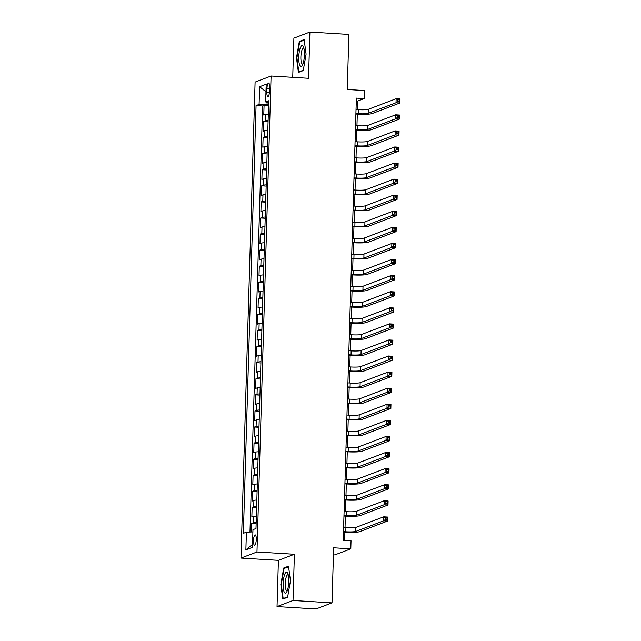 <?xml version="1.0" encoding="UTF-8"?>
<svg xmlns="http://www.w3.org/2000/svg" width="641" height="641" viewBox="0 0 641 641"><rect width="100%" height="100%" fill="white"/><g stroke="black" fill="none" stroke-linecap="round" stroke-linejoin="round"><path stroke-width="0.96" d="M256.256 539.538A5.184 1.362 -86.5 0 0 255.19 534.89A5.184 1.362 -86.5 0 0 253.491 540.587A5.184 1.362 -86.5 0 0 254.557 545.235A5.184 1.362 -86.5 0 0 256.256 539.538M333.432 554.834L334.802 554.914L350.803 548.832L351.044 540.796L343.239 540.315L356.364 98.105L364.168 98.578L364.4 90.541L347.246 89.492L348.88 34.422L309.891 32.05L293.89 38.131L292.729 77.321M277.024 606.578L316.013 608.95L332.014 602.869L293.017 600.497L294.387 554.265L256.961 551.989L240.96 558.071L278.394 560.346L277.024 606.578L293.017 600.497M256.961 551.989L271.087 76.007L255.086 82.088L240.96 558.071M268.283 114.114A6.474 0.737 -178.3 0 0 265.35 114.467L263.772 115.068L264.06 105.42L268.539 105.693M268.098 120.548A6.474 0.737 -178.3 0 0 265.158 120.901L263.579 121.502L268.058 121.774M263.579 121.502L263.291 131.149L264.869 130.548A6.474 0.737 -178.3 0 1 267.81 130.195M267.329 146.276A6.474 0.737 -178.3 0 0 264.396 146.629L262.818 147.23L263.098 137.575L267.585 137.847M266.856 162.357A6.474 0.737 -178.3 0 0 263.916 162.71L262.337 163.311L262.626 153.656L267.105 153.928M266.376 178.438A6.474 0.737 -178.3 0 0 263.435 178.791L261.865 179.392L262.145 169.737L266.624 170.009M265.903 194.519A6.474 0.737 -178.3 0 0 262.962 194.872L261.384 195.465L261.672 185.818L266.151 186.09M265.422 210.601A6.474 0.737 -178.3 0 0 262.481 210.945L260.903 211.546L261.191 201.899L265.67 202.171M264.949 226.682A6.474 0.737 -178.3 0 0 262.009 227.026L260.43 227.627L260.719 217.98L265.198 218.252M264.469 242.763A6.474 0.737 -178.3 0 0 261.528 243.107L259.95 243.708L260.238 234.061L264.717 234.334M263.988 258.844A6.474 0.737 -178.3 0 0 261.055 259.188L259.477 259.789L259.757 250.142L264.244 250.415M263.515 274.917A6.474 0.737 -178.3 0 0 260.575 275.269L258.996 275.87L259.285 266.223L263.763 266.496M263.034 290.998A6.474 0.737 -178.3 0 0 260.102 291.351L258.523 291.951L258.804 282.304L263.283 282.577M262.562 307.079A6.474 0.737 -178.3 0 0 259.621 307.432L258.043 308.033L258.331 298.385L262.81 298.658M262.081 323.16A6.474 0.737 -178.3 0 0 259.14 323.513L257.562 324.114L257.85 314.467L262.329 314.739M261.608 339.241A6.474 0.737 -178.3 0 0 258.668 339.594L257.089 340.195L257.378 330.548L261.857 330.82M261.127 355.322A6.474 0.737 -178.3 0 0 258.187 355.675L256.608 356.276L256.897 346.629L261.376 346.901M260.647 371.403A6.474 0.737 -178.3 0 0 257.714 371.756L256.136 372.357L256.424 362.702L260.903 362.974M260.174 387.485A6.474 0.737 -178.3 0 0 257.233 387.837L255.655 388.438L255.943 378.783L260.422 379.055M259.693 403.566A6.474 0.737 -178.3 0 0 256.761 403.918L255.182 404.511L255.463 394.864L259.95 395.136M259.22 419.647A6.474 0.737 -178.3 0 0 256.28 419.991L254.701 420.592L254.99 410.945L259.469 411.218M258.74 435.728A6.474 0.737 -178.3 0 0 255.799 436.072L254.229 436.673L254.509 427.026L258.988 427.299M258.267 451.809A6.474 0.737 -178.3 0 0 255.326 452.153L253.748 452.754L254.036 443.107L258.515 443.38M257.786 467.89A6.474 0.737 -178.3 0 0 254.846 468.234L253.267 468.835L253.556 459.188L258.035 459.461M257.305 483.971A6.474 0.737 -178.3 0 0 254.373 484.316L252.794 484.917L253.083 475.269L257.562 475.542M256.833 500.044A6.474 0.737 -178.3 0 0 253.892 500.397L252.314 500.998L252.602 491.351L257.081 491.623M256.352 516.125A6.474 0.737 -178.3 0 0 253.419 516.478L251.841 517.079L252.121 507.432L256.608 507.704M266.952 88.546L266.848 92.088A5.016 1.314 -86.5 0 0 267.882 96.591A5.016 1.314 -86.5 0 0 269.524 91.07L269.629 87.529A5.016 1.314 -86.5 0 0 268.595 83.026A5.016 1.314 -86.5 0 0 266.952 88.546L269.597 88.706M267.105 102.256L267.049 104.138L259.084 104.419L256.055 105.573L243.364 533.312L246.392 532.158L245.864 549.85L252.434 547.35L252.963 529.658L255.983 528.513L268.683 100.765L265.654 101.919L268.627 102.6M259.084 104.419L259.605 86.727L266.183 84.227L265.654 101.919M264.06 105.42L262.61 105.965L249.966 532.038M256.168 522.559A6.474 0.737 1.7 0 0 253.227 522.912L251.649 523.513L251.392 531.982M252.121 507.432L253.7 506.831A6.474 0.737 1.7 0 1 256.64 506.478M252.602 491.351L254.181 490.75A6.474 0.737 1.7 0 1 257.121 490.397M253.083 475.269L254.661 474.669A6.474 0.737 1.7 0 1 257.594 474.316M253.556 459.188L255.134 458.587A6.474 0.737 1.7 0 1 258.075 458.235M254.036 443.107L255.615 442.506A6.474 0.737 1.7 0 1 258.547 442.162M254.509 427.026L256.088 426.425A6.474 0.737 1.7 0 1 259.028 426.081M254.99 410.945L256.568 410.344A6.474 0.737 1.7 0 1 259.501 410M255.463 394.864L257.041 394.263A6.474 0.737 1.7 0 1 259.982 393.919M255.943 378.783L257.522 378.182A6.474 0.737 1.7 0 1 260.462 377.837M256.424 362.702L257.994 362.109A6.474 0.737 1.7 0 1 260.935 361.756M256.897 346.629L258.475 346.028A6.474 0.737 1.7 0 1 261.416 345.675M257.378 330.548L258.956 329.947A6.474 0.737 1.7 0 1 261.889 329.594M257.85 314.467L259.429 313.866A6.474 0.737 1.7 0 1 262.369 313.513M258.331 298.385L259.909 297.785A6.474 0.737 1.7 0 1 262.842 297.432M258.804 282.304L260.382 281.703A6.474 0.737 1.7 0 1 263.323 281.351M259.285 266.223L260.863 265.622A6.474 0.737 1.7 0 1 263.804 265.27M259.757 250.142L261.336 249.541A6.474 0.737 1.7 0 1 264.276 249.189M260.238 234.061L261.816 233.46A6.474 0.737 1.7 0 1 264.757 233.108M260.719 217.98L262.297 217.379A6.474 0.737 1.7 0 1 265.23 217.035M261.191 201.899L262.77 201.298A6.474 0.737 1.7 0 1 265.711 200.954M261.672 185.818L263.251 185.217A6.474 0.737 1.7 0 1 266.183 184.872M262.145 169.737L263.723 169.136A6.474 0.737 1.7 0 1 266.664 168.791M262.626 153.656L264.204 153.063A6.474 0.737 1.7 0 1 267.145 152.71M263.098 137.575L264.677 136.982A6.474 0.737 1.7 0 1 267.618 136.629M268.579 104.235L267.049 104.138M350.803 548.832L333.649 547.791L332.014 602.869M271.087 76.007L308.513 78.282L309.891 32.05M357.422 109.619L357.678 101.046L364.168 98.578M344.642 540.403L344.882 532.206M345.018 527.711L345.363 516.125M345.491 511.63L345.836 500.044M345.972 495.549L346.316 483.971M346.444 479.468L346.789 467.89M346.925 463.395L347.27 451.809M347.406 447.314L347.743 435.728M347.879 431.233L348.223 419.647M348.359 415.152L348.704 403.566M348.832 399.071L349.177 387.485M349.313 382.989L349.657 371.403M349.786 366.908L350.13 355.322M350.266 350.827L350.611 339.241M350.739 334.746L351.084 323.16M351.22 318.665L351.564 307.079M351.701 302.584L352.045 290.998M352.173 286.503L352.518 274.925M352.654 270.422L352.999 258.844M353.127 254.341L353.471 242.763M353.608 238.268L353.952 226.682M354.08 222.187L354.425 210.601M354.561 206.106L354.906 194.519M355.042 190.024L355.378 178.438M355.515 173.943L355.859 162.357M355.995 157.862L356.34 146.276M356.468 141.781L356.813 130.195M356.949 125.7L357.293 114.114M356.284 100.957L357.678 101.046M262.61 105.965L256.055 105.573M251.649 523.513L256.128 523.785M246.392 532.158L252.891 531.934M265.959 91.751L259.605 86.727M245.864 549.85L252.522 544.369M296.454 57.826L298.402 72.433L303.217 70.598L306.086 54.164L304.138 39.566L299.323 41.393L296.454 57.826L296.919 57.858M294.387 554.265L278.394 560.346M287.585 597.236L290.461 580.802L288.506 566.195L283.691 568.03L280.822 584.464L282.769 599.071L287.585 597.236M300.717 41.481L299.323 41.393M281.295 584.496L280.822 584.464M285.085 568.118L283.691 568.03M355.907 113.553L358.199 113.697A8.093 0.921 -178.3 0 0 368.158 113.345L396.018 102.744L396.138 98.73L400.04 98.962L399.92 102.985L372.052 113.585A12.147 1.378 1.7 0 1 357.117 114.106L355.891 114.034M356.027 109.539L358.311 109.675A8.093 0.921 -178.3 0 0 368.271 109.323L396.138 98.73L397.837 99.788L397.789 101.398L399.351 101.494L399.399 99.884L397.837 99.788M399.351 101.494L399.92 102.985L396.018 102.744L397.789 101.398M399.399 99.884L400.04 98.962M304.395 54.95A10.528 2.756 -86.5 0 0 303.441 46.825A10.528 2.756 -86.5 0 0 300.557 47.25A10.528 2.756 -86.5 0 0 298.77 57.081A10.528 2.756 -86.5 0 0 302.312 65.366A10.528 2.756 -86.5 0 0 304.395 54.95M303.906 48.347A7.972 2.091 -86.5 0 0 303.489 48.147A7.972 2.091 -86.5 0 0 300.877 56.913A7.972 2.091 -86.5 0 0 302.52 64.06A7.972 2.091 -86.5 0 0 302.961 63.916M299.571 71.984L298.802 71.936L296.911 57.794L299.692 41.865L304.219 40.151M303.281 70.238L298.802 71.936M287.625 573.062A10.528 2.756 -86.5 0 0 283.675 578.35A10.528 2.756 -86.5 0 0 284.275 592.236A10.528 2.756 -86.5 0 0 286.687 592.004A10.528 2.756 -86.5 0 0 288.706 582.821A10.528 2.756 -86.5 0 0 287.809 573.463A10.528 2.756 -86.5 0 0 287.625 573.062M288.274 574.977A7.972 2.091 -86.5 0 0 287.857 574.785A7.972 2.091 -86.5 0 0 285.429 581.01A7.972 2.091 -86.5 0 0 286.102 590A7.972 2.091 -86.5 0 0 286.888 590.69A7.972 2.091 -86.5 0 0 287.328 590.545M287.649 596.867L283.17 598.574L281.287 584.424L284.067 568.503L288.586 566.78M283.939 598.622L283.17 598.574M355.426 129.634L357.718 129.778A8.093 0.921 -178.3 0 0 367.678 129.426L395.545 118.825L395.665 114.811L399.559 115.043L399.447 119.066L371.58 129.666A12.147 1.378 1.7 0 1 356.636 130.187L355.418 130.115M355.547 125.612L357.838 125.756A8.093 0.921 -178.3 0 0 367.798 125.404L395.665 114.811L397.356 115.869L397.316 117.479L398.87 117.575L398.918 115.965L397.356 115.869M398.87 117.575L399.447 119.066L395.545 118.825L397.316 117.479M398.918 115.965L399.559 115.043M354.954 145.715L357.237 145.852A8.093 0.921 -178.3 0 0 367.197 145.507L395.064 134.906L395.185 130.884L399.087 131.125L398.966 135.147L371.099 145.747A12.147 1.378 1.7 0 1 356.156 146.268L354.938 146.196M355.074 141.693L357.358 141.837A8.093 0.921 -178.3 0 0 367.317 141.485L395.185 130.884L396.883 131.95L396.835 133.56L398.398 133.657L398.446 132.046L396.883 131.95M398.398 133.657L398.966 135.147L395.064 134.906L396.835 133.56M398.446 132.046L399.087 131.125M354.473 161.796L356.765 161.933A8.093 0.921 -178.3 0 0 366.724 161.588L394.592 150.988L394.712 146.965L398.606 147.206L398.486 151.228L370.626 161.828A12.147 1.378 1.7 0 1 355.683 162.349L354.465 162.269M354.593 157.774L356.885 157.918A8.093 0.921 -178.3 0 0 366.844 157.566L394.712 146.965L396.402 148.031L396.354 149.641L397.917 149.738L397.965 148.127L396.402 148.031M397.917 149.738L398.486 151.228L394.592 150.988L396.354 149.641M397.965 148.127L398.606 147.206M354 177.877L356.284 178.014A8.093 0.921 -178.3 0 0 366.243 177.669L394.111 167.069L394.231 163.046L398.133 163.287L398.013 167.309L370.145 177.902A12.147 1.378 1.7 0 1 355.202 178.43L353.984 178.35M354.12 173.855L356.404 173.999A8.093 0.921 -178.3 0 0 366.364 173.647L394.231 163.046L395.93 164.112L395.882 165.723L397.436 165.819L397.484 164.208L395.93 164.112M397.436 165.819L398.013 167.309L394.111 167.069L395.882 165.723M397.484 164.208L398.133 163.287M353.52 193.959L355.811 194.095A8.093 0.921 -178.3 0 0 365.771 193.75L393.638 183.15L393.758 179.127L397.652 179.368L397.532 183.39L369.665 193.983A12.147 1.378 1.7 0 1 354.729 194.511L353.503 194.431M353.64 189.936L355.931 190.081A8.093 0.921 -178.3 0 0 365.891 189.728L393.758 179.127L395.449 180.193L395.401 181.804L396.963 181.892L397.011 180.289L395.449 180.193M396.963 181.892L397.532 183.39L393.638 183.15L395.401 181.804M397.011 180.289L397.652 179.368M353.047 210.04L355.33 210.176A8.093 0.921 -178.3 0 0 365.29 209.831L393.157 199.231L393.278 195.209L397.18 195.449L397.059 199.463L369.192 210.064A12.147 1.378 1.7 0 1 354.249 210.585L353.031 210.512M353.167 206.017L355.451 206.154A8.093 0.921 -178.3 0 0 365.41 205.809L393.278 195.209L394.976 196.274L394.928 197.885L396.483 197.973L396.531 196.37L394.976 196.274M396.483 197.973L397.059 199.463L393.157 199.231L394.928 197.885M396.531 196.37L397.18 195.449M352.566 226.121L354.858 226.257A8.093 0.921 -178.3 0 0 364.817 225.912L392.685 215.312L392.797 211.29L396.699 211.53L396.579 215.544L368.711 226.145A12.147 1.378 1.7 0 1 353.776 226.666L352.55 226.594M352.686 222.098L354.97 222.235A8.093 0.921 -178.3 0 0 364.937 221.89L392.797 211.29L394.495 212.355L394.447 213.966L396.01 214.054L396.058 212.451L394.495 212.355M396.01 214.054L396.579 215.544L392.685 215.312L394.447 213.966M396.058 212.451L396.699 211.53M352.093 242.202L354.377 242.338A8.093 0.921 -178.3 0 0 364.336 241.994L392.204 231.393L392.324 227.371L396.218 227.611L396.106 231.625L368.238 242.226A12.147 1.378 1.7 0 1 353.295 242.747L352.077 242.675M352.205 238.18L354.497 238.316A8.093 0.921 -178.3 0 0 364.457 237.971L392.324 227.371L394.023 228.436L393.975 230.039L395.529 230.135L395.577 228.533L394.023 228.436M395.529 230.135L396.106 231.625L392.204 231.393L393.975 230.039M395.577 228.533L396.218 227.611M351.613 258.283L353.896 258.419A8.093 0.921 -178.3 0 0 363.864 258.067L391.723 247.474L391.843 243.452L395.745 243.692L395.625 247.706L367.758 258.307A12.147 1.378 1.7 0 1 352.822 258.828L351.597 258.756M351.733 254.261L354.016 254.397A8.093 0.921 -178.3 0 0 363.976 254.052L391.843 243.452L393.542 244.517L393.494 246.12L395.056 246.216L395.104 244.614L393.542 244.517M395.056 246.216L395.625 247.706L391.723 247.474L393.494 246.12M395.104 244.614L395.745 243.692M351.132 274.364L353.423 274.5A8.093 0.921 -178.3 0 0 363.383 274.148L391.25 263.555L391.371 259.533L395.265 259.765L395.144 263.788L367.285 274.388A12.147 1.378 1.7 0 1 352.342 274.909L351.124 274.837M351.252 270.342L353.544 270.478A8.093 0.921 -178.3 0 0 363.503 270.133L391.371 259.533L393.061 260.599L393.013 262.201L394.576 262.297L394.624 260.687L393.061 260.599M394.576 262.297L395.144 263.788L391.25 263.555L393.013 262.201M394.624 260.687L395.265 259.765M350.659 290.437L352.943 290.581A8.093 0.921 -178.3 0 0 362.902 290.229L390.77 279.636L390.89 275.614L394.792 275.846L394.672 279.869L366.804 290.469A12.147 1.378 1.7 0 1 351.861 290.99L350.643 290.918M350.779 286.423L353.063 286.559A8.093 0.921 -178.3 0 0 363.022 286.215L390.89 275.614L392.588 276.68L392.54 278.282L394.103 278.378L394.143 276.768L392.588 276.68M394.103 278.378L394.672 279.869L390.77 279.636L392.54 278.282M394.143 276.768L394.792 275.846M350.178 306.518L352.47 306.662A8.093 0.921 -178.3 0 0 362.429 306.31L390.297 295.709L390.417 291.695L394.311 291.927L394.191 295.95L366.323 306.55A12.147 1.378 1.7 0 1 351.388 307.071L350.17 306.999M350.298 302.504L352.59 302.64A8.093 0.921 -178.3 0 0 362.55 302.296L390.417 291.695L392.108 292.753L392.06 294.363L393.622 294.459L393.67 292.849L392.108 292.753M393.622 294.459L394.191 295.95L390.297 295.709L392.06 294.363M393.67 292.849L394.311 291.927M349.706 322.599L351.989 322.744A8.093 0.921 -178.3 0 0 361.949 322.391L389.816 311.79L389.936 307.776L393.838 308.009L393.718 312.031L365.851 322.631A12.147 1.378 1.7 0 1 350.907 323.152L349.69 323.08M349.826 318.585L352.109 318.721A8.093 0.921 -178.3 0 0 362.069 318.369L389.936 307.776L391.635 308.834L391.587 310.444L393.141 310.54L393.189 308.93L391.635 308.834M393.141 310.54L393.718 312.031L389.816 311.79L391.587 310.444M393.189 308.93L393.838 308.009M349.225 338.68L351.516 338.825A8.093 0.921 -178.3 0 0 361.476 338.472L389.343 327.872L389.456 323.857L393.358 324.09L393.237 328.112L365.37 338.712A12.147 1.378 1.7 0 1 350.435 339.233L349.209 339.161M349.345 334.658L351.637 334.802A8.093 0.921 -178.3 0 0 361.596 334.45L389.456 323.857L391.154 324.915L391.106 326.525L392.669 326.622L392.717 325.011L391.154 324.915M392.669 326.622L393.237 328.112L389.343 327.872L391.106 326.525M392.717 325.011L393.358 324.09M348.752 354.761L351.036 354.906A8.093 0.921 -178.3 0 0 360.995 354.553L388.863 343.953L388.983 339.938L392.885 340.171L392.765 344.193L364.897 354.793A12.147 1.378 1.7 0 1 349.954 355.314L348.736 355.242M348.864 350.739L351.156 350.883A8.093 0.921 -178.3 0 0 361.115 350.531L388.983 339.938L390.681 340.996L390.633 342.606L392.188 342.703L392.236 341.092L390.681 340.996M392.188 342.703L392.765 344.193L388.863 343.953L390.633 342.606M392.236 341.092L392.885 340.171M348.271 370.843L350.555 370.979A8.093 0.921 -178.3 0 0 360.522 370.634L388.382 360.034L388.502 356.011L392.404 356.252L392.284 360.274L364.417 370.875A12.147 1.378 1.7 0 1 349.481 371.395L348.255 371.315M348.392 366.82L350.675 366.964A8.093 0.921 -178.3 0 0 360.635 366.612L388.502 356.011L390.201 357.077L390.153 358.688L391.715 358.784L391.763 357.173L390.201 357.077M391.715 358.784L392.284 360.274L388.382 360.034L390.153 358.688M391.763 357.173L392.404 356.252M347.791 386.924L350.082 387.06A8.093 0.921 -178.3 0 0 360.042 386.715L387.909 376.115L388.029 372.092L391.923 372.333L391.811 376.355L363.944 386.948A12.147 1.378 1.7 0 1 349 387.476L347.783 387.396M347.911 382.901L350.202 383.046A8.093 0.921 -178.3 0 0 360.162 382.693L388.029 372.092L389.72 373.158L389.672 374.769L391.234 374.865L391.282 373.254L389.72 373.158M391.234 374.865L391.811 376.355L387.909 376.115L389.672 374.769M391.282 373.254L391.923 372.333M347.318 403.005L349.601 403.141A8.093 0.921 -178.3 0 0 359.561 402.796L387.428 392.196L387.549 388.174L391.451 388.414L391.33 392.436L363.463 403.029A12.147 1.378 1.7 0 1 348.52 403.558L347.302 403.477M347.438 398.982L349.722 399.127A8.093 0.921 -178.3 0 0 359.681 398.774L387.549 388.174L389.247 389.239L389.199 390.85L390.762 390.946L390.81 389.335L389.247 389.239M390.762 390.946L391.33 392.436L387.428 392.196L389.199 390.85M390.81 389.335L391.451 388.414M346.837 419.086L349.129 419.222A8.093 0.921 -178.3 0 0 359.088 418.877L386.956 408.277L387.076 404.255L390.97 404.495L390.85 408.517L362.99 419.11A12.147 1.378 1.7 0 1 348.047 419.639L346.829 419.559M346.957 415.064L349.249 415.2A8.093 0.921 -178.3 0 0 359.208 414.855L387.076 404.255L388.767 405.32L388.718 406.931L390.281 407.019L390.329 405.416L388.767 405.32M390.281 407.019L390.85 408.517L386.956 408.277L388.718 406.931M390.329 405.416L390.97 404.495M346.364 435.167L348.648 435.303A8.093 0.921 -178.3 0 0 358.607 434.959L386.475 424.358L386.595 420.336L390.497 420.576L390.377 424.59L362.51 435.191A12.147 1.378 1.7 0 1 347.566 435.712L346.348 435.64M346.485 431.145L348.768 431.281A8.093 0.921 -178.3 0 0 358.728 430.936L386.595 420.336L388.294 421.401L388.246 423.012L389.8 423.1L389.848 421.498L388.294 421.401M389.8 423.1L390.377 424.59L386.475 424.358L388.246 423.012M389.848 421.498L390.497 420.576M345.884 451.248L348.175 451.384A8.093 0.921 -178.3 0 0 358.135 451.04L386.002 440.439L386.122 436.417L390.016 436.657L389.896 440.671L362.029 451.272A12.147 1.378 1.7 0 1 347.093 451.793L345.868 451.721M346.004 447.226L348.295 447.362A8.093 0.921 -178.3 0 0 358.255 447.017L386.122 436.417L387.813 437.483L387.765 439.085L389.327 439.181L389.375 437.579L387.813 437.483M389.327 439.181L389.896 440.671L386.002 440.439L387.765 439.085M389.375 437.579L390.016 436.657M345.411 467.329L347.694 467.465A8.093 0.921 -178.3 0 0 357.654 467.121L385.521 456.52L385.642 452.498L389.544 452.738L389.424 456.753L361.556 467.353A12.147 1.378 1.7 0 1 346.613 467.874L345.395 467.802M345.531 463.307L347.815 463.443A8.093 0.921 -178.3 0 0 357.774 463.098L385.642 452.498L387.34 453.564L387.292 455.166L388.847 455.262L388.895 453.66L387.34 453.564M388.847 455.262L389.424 456.753L385.521 456.52L387.292 455.166M388.895 453.66L389.544 452.738M344.93 483.41L347.222 483.546A8.093 0.921 -178.3 0 0 357.181 483.194L385.041 472.601L385.161 468.579L389.063 468.819L388.943 472.834L361.075 483.434A12.147 1.378 1.7 0 1 346.14 483.955L344.914 483.883M345.05 479.388L347.334 479.524A8.093 0.921 -178.3 0 0 357.301 479.18L385.161 468.579L386.86 469.645L386.811 471.247L388.374 471.343L388.422 469.733L386.86 469.645M388.374 471.343L388.943 472.834L385.041 472.601L386.811 471.247M388.422 469.733L389.063 468.819M344.457 499.483L346.741 499.627A8.093 0.921 -178.3 0 0 356.7 499.275L384.568 488.682L384.688 484.66L388.582 484.892L388.47 488.915L360.603 499.515A12.147 1.378 1.7 0 1 345.659 500.036L344.441 499.964M344.57 495.469L346.861 495.605A8.093 0.921 -178.3 0 0 356.821 495.261L384.688 484.66L386.387 485.726L386.339 487.328L387.893 487.424L387.941 485.814L386.387 485.726M387.893 487.424L388.47 488.915L384.568 488.682L386.339 487.328M387.941 485.814L388.582 484.892M343.977 515.564L346.26 515.709A8.093 0.921 -178.3 0 0 356.22 515.356L384.087 504.763L384.207 500.741L388.109 500.974L387.989 504.996L360.122 515.596A12.147 1.378 1.7 0 1 345.179 516.117L343.961 516.045M344.097 511.55L346.38 511.686A8.093 0.921 -178.3 0 0 356.34 511.342L384.207 500.741L385.906 501.799L385.858 503.409L387.42 503.505L387.468 501.895L385.906 501.799M387.42 503.505L387.989 504.996L384.087 504.763L385.858 503.409M387.468 501.895L388.109 500.974M343.496 531.645L345.787 531.79A8.093 0.921 -178.3 0 0 355.747 531.437L383.614 520.837L383.735 516.822L387.629 517.055L387.509 521.077L359.649 531.677A12.147 1.378 1.7 0 1 344.706 532.198L343.488 532.126M343.616 527.631L345.908 527.767A8.093 0.921 -178.3 0 0 355.867 527.415L383.735 516.822L385.425 517.88L385.377 519.49L386.94 519.587L386.988 517.976L385.425 517.88M386.94 519.587L387.509 521.077L383.614 520.837L385.377 519.49M386.988 517.976L387.629 517.055M265.158 120.901L265.35 114.467M253.227 522.912L253.419 516.478M253.7 506.831L253.892 500.397M254.181 490.75L254.373 484.316M254.661 474.669L254.846 468.234M255.134 458.587L255.326 452.153M255.615 442.506L255.799 436.072M256.088 426.425L256.28 419.991M256.568 410.344L256.761 403.918M257.041 394.263L257.233 387.837M257.522 378.182L257.714 371.756M257.994 362.109L258.187 355.675M258.475 346.028L258.668 339.594M258.956 329.947L259.14 323.513M259.429 313.866L259.621 307.432M259.909 297.785L260.102 291.351M260.382 281.703L260.575 275.269M260.863 265.622L261.055 259.188M261.336 249.541L261.528 243.107M261.816 233.46L262.009 227.026M262.297 217.379L262.481 210.945M262.77 201.298L262.962 194.872M263.251 185.217L263.435 178.791M263.723 169.136L263.916 162.71M264.204 153.063L264.396 146.629M264.677 136.982L264.869 130.548M269.452 92.248L266.848 92.088M358.311 109.675L358.199 113.697M368.271 109.323L368.158 113.345M357.838 125.756L357.718 129.778M367.798 125.404L367.678 129.426M357.358 141.837L357.237 145.852M367.317 141.485L367.197 145.507M356.885 157.918L356.765 161.933M366.844 157.566L366.724 161.588M356.404 173.999L356.284 178.014M366.364 173.647L366.243 177.669M355.931 190.081L355.811 194.095M365.891 189.728L365.771 193.75M355.451 206.154L355.33 210.176M365.41 205.809L365.29 209.831M354.97 222.235L354.858 226.257M364.937 221.89L364.817 225.912M354.497 238.316L354.377 242.338M364.457 237.971L364.336 241.994M354.016 254.397L353.896 258.419M363.976 254.052L363.864 258.067M353.544 270.478L353.423 274.5M363.503 270.133L363.383 274.148M353.063 286.559L352.943 290.581M363.022 286.215L362.902 290.229M352.59 302.64L352.47 306.662M362.55 302.296L362.429 306.31M352.109 318.721L351.989 322.744M362.069 318.369L361.949 322.391M351.637 334.802L351.516 338.825M361.596 334.45L361.476 338.472M351.156 350.883L351.036 354.906M361.115 350.531L360.995 354.553M350.675 366.964L350.555 370.979M360.635 366.612L360.522 370.634M350.202 383.046L350.082 387.06M360.162 382.693L360.042 386.715M349.722 399.127L349.601 403.141M359.681 398.774L359.561 402.796M349.249 415.2L349.129 419.222M359.208 414.855L359.088 418.877M348.768 431.281L348.648 435.303M358.728 430.936L358.607 434.959M348.295 447.362L348.175 451.384M358.255 447.017L358.135 451.04M347.815 463.443L347.694 467.465M357.774 463.098L357.654 467.121M347.334 479.524L347.222 483.546M357.301 479.18L357.181 483.194M346.861 495.605L346.741 499.627M356.821 495.261L356.7 499.275M346.38 511.686L346.26 515.709M356.34 511.342L356.22 515.356M345.908 527.767L345.787 531.79M355.867 527.415L355.747 531.437"/></g></svg>
